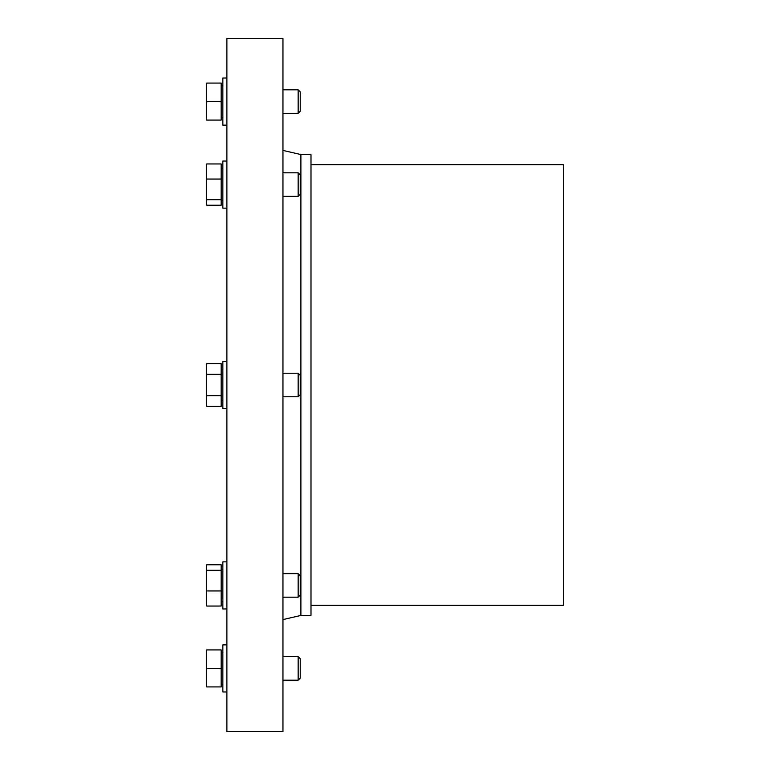 <?xml version="1.0" encoding="UTF-8"?>
<svg xmlns="http://www.w3.org/2000/svg" width="770" height="770" viewBox="0 0 770 770"><rect width="100%" height="100%" fill="white"/><g stroke="black" fill="none" stroke-linecap="round" stroke-linejoin="round"><path stroke-width="1.16" d="M282.956 38.5L282.956 731.5L226.89 731.5L226.89 38.5L282.956 38.5M226.89 161.036L222.848 161.036L222.848 208.141L226.89 208.141M222.848 168.774L221.173 168.774M221.173 205.224L221.173 163.952L206.707 163.952L206.707 205.224L221.173 205.224M298.163 597.183L298.163 573.64L300.223 575.7L300.223 595.123L298.163 597.183L282.956 597.183M298.163 573.64L282.956 573.64M226.89 561.859L222.848 561.859L222.848 608.964L226.89 608.964M222.848 569.598L221.173 569.598M221.173 606.048L221.173 564.776L206.707 564.776L206.707 606.048L221.173 606.048M206.707 668.427L206.707 686.927L221.173 686.927L221.173 649.918L206.707 649.918L206.707 668.427L221.173 668.427M221.173 684.241L222.848 684.241M226.89 691.97L222.848 691.97L222.848 644.875L226.89 644.875M282.956 680.199L298.163 680.199L298.163 656.656L282.956 656.656M298.163 656.656L300.223 658.716L300.223 678.139L298.163 680.199M298.163 113.344L298.163 89.801L300.223 91.861L300.223 111.284L298.163 113.344L282.956 113.344M298.163 89.801L282.956 89.801M226.89 78.03L222.848 78.03L222.848 125.125L226.89 125.125M222.848 85.759L221.173 85.759M221.173 101.573L221.173 83.073L206.707 83.073L206.707 120.082L221.173 120.082L221.173 101.573L206.707 101.573M206.707 179.054L221.173 179.054M206.707 199.7L221.173 199.7M206.707 570.3L221.173 570.3M206.707 590.946L221.173 590.946M206.707 395.684L206.707 406.368L221.173 406.368L221.173 363.632L206.707 363.632L206.707 395.684L221.173 395.684M206.707 374.316L221.173 374.316M298.163 396.771L298.163 373.229L300.223 375.288L300.223 394.712L298.163 396.771L282.956 396.771M298.163 373.229L282.956 373.229M298.163 196.36L298.163 172.817L300.223 174.877L300.223 194.3L298.163 196.36L282.956 196.36M298.163 172.817L282.956 172.817M300.897 615.442L310.993 615.442L310.993 154.558L300.897 154.558L300.897 615.442L282.956 619.581M300.897 154.558L282.956 150.419M310.993 164.655L563.293 164.655L563.293 605.345L310.993 605.345M222.848 369.186L221.173 369.186M226.89 361.448L222.848 361.448L222.848 408.552L226.89 408.552M222.848 200.402L221.173 200.402M222.848 601.226L221.173 601.226M221.173 652.613L222.848 652.613M222.848 117.386L221.173 117.386M222.848 400.814L221.173 400.814"/></g></svg>
